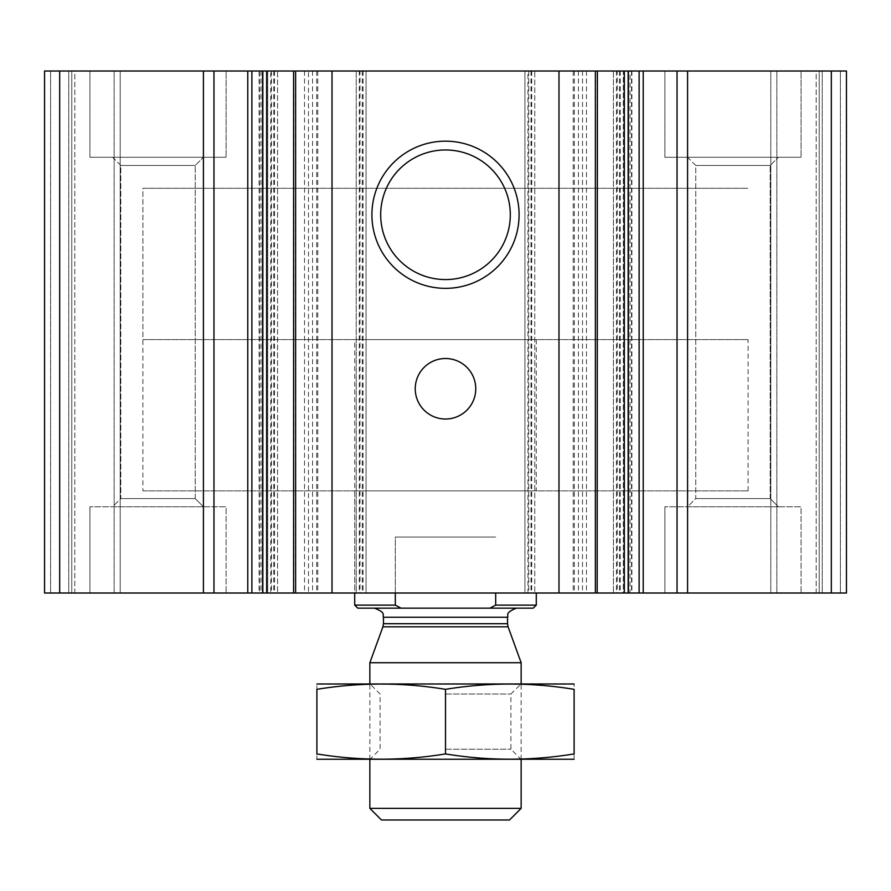<?xml version="1.0" encoding="UTF-8"?>
<svg xmlns="http://www.w3.org/2000/svg" width="891" height="891" viewBox="0 0 891 891"><rect width="100%" height="100%" fill="white"/><g stroke="black" fill="none" stroke-linecap="round" stroke-linejoin="round"><path stroke-width="0.67" stroke-dasharray="4.46 3.34" d="M270.741 71.024L277.558 71.024L277.558 593.016L277.558 71.024L44.55 71.024L44.55 593.016L44.55 71.024L68.763 71.024L44.55 71.024L50.598 71.024L44.55 71.024L44.55 593.016L277.558 593.016L267.723 593.016L267.723 71.024L270.741 71.024L270.741 593.016M360.02 71.024L267.723 71.024L267.723 593.016L366.067 593.016L366.067 71.024L360.02 71.024L360.02 593.016M527.962 71.024L534.767 71.024L534.767 593.016L534.767 71.024L356.233 71.024L356.233 593.016L356.233 71.024L366.067 71.024L366.067 593.016L356.233 593.016L534.767 593.016L524.933 593.016L524.933 71.024L527.962 71.024L527.962 593.016M617.229 71.024L524.933 71.024L524.933 593.016L623.277 593.016L623.277 71.024L617.229 71.024L617.229 593.016M831.325 71.024L613.442 71.024L613.442 593.016L613.442 71.024L623.277 71.024L623.277 593.016L846.45 593.016L770.804 593.016L846.45 593.016L846.45 71.024L846.45 593.016L846.45 71.024L819.219 71.024L819.219 593.016L819.219 71.024L819.219 593.016L819.219 71.024L816.189 71.024L846.45 71.024L846.45 593.016L846.45 71.024L819.219 71.024L819.219 593.016L819.219 71.024L819.219 593.016L819.219 71.024L770.804 71.024L770.804 593.016L776.852 593.016L770.804 593.016L770.804 71.024L846.45 71.024L831.325 71.024L831.325 593.016M816.189 593.016L776.852 593.016L816.189 593.016L816.189 71.024L770.804 71.024L770.804 593.016L770.804 71.024L816.189 71.024L816.189 593.016M628.166 593.016L631.908 593.016L628.166 593.016M630.037 71.024L628.166 71.024L630.037 71.024L630.037 593.016M582.514 71.024L582.514 593.016L597.182 593.016L597.182 71.024L573.247 71.024L597.404 71.024M574.316 71.024L574.316 593.016L573.247 593.016L597.404 593.016M574.316 593.016L582.514 593.016M558.98 71.024L558.98 593.016M332.02 71.024L332.02 593.016M293.596 593.016L317.753 593.016L293.596 593.016M308.486 71.024L293.596 71.024L308.486 71.024L308.486 593.016M262.834 593.016L259.092 593.016L262.834 593.016M259.47 71.024L262.834 71.024L259.47 71.024L259.47 593.016M44.55 593.016L120.196 593.016L44.55 593.016L44.55 71.024L44.55 593.016M68.763 71.024L71.781 71.024L71.781 593.016L71.781 71.024L71.781 593.016L71.781 71.024L74.811 71.024L68.763 71.024L71.781 71.024L71.781 593.016L71.781 71.024L71.781 593.016L71.781 71.024L120.196 71.024L120.196 593.016L114.148 593.016L120.196 593.016L120.196 71.024L50.598 71.024L68.763 71.024L68.763 593.016L68.763 71.024M74.811 593.016L114.148 593.016L74.811 593.016L74.811 71.024L120.196 71.024L120.196 593.016L120.196 71.024L74.811 71.024L74.811 593.016M226.114 71.024L89.935 71.024L226.114 71.024L89.935 71.024L226.114 71.024L226.114 157.273L89.935 157.273L89.935 71.024L89.935 157.273L226.114 157.273L89.935 157.273L226.114 157.273L226.114 71.024M801.065 71.024L664.886 71.024L801.065 71.024L664.886 71.024L801.065 71.024L801.065 157.273L664.886 157.273L664.886 71.024L664.886 157.273L801.065 157.273L664.886 157.273L801.065 157.273L801.065 71.024M226.114 593.016L89.935 593.016L226.114 593.016L89.935 593.016L226.114 593.016L226.114 506.779L89.935 506.779L226.114 506.779L89.935 506.779L226.114 506.779L226.114 593.016M801.065 593.016L664.886 593.016L801.065 593.016L664.886 593.016L801.065 593.016L801.065 506.779L664.886 506.779L801.065 506.779L664.886 506.779L801.065 506.779L801.065 593.016M354.718 339.594L536.282 339.594L354.718 339.594L354.718 593.016L536.282 593.016L354.718 593.016L354.718 490.885L536.282 490.885L354.718 490.885M142.894 490.885L748.106 490.885L142.894 490.885L142.894 188.291L748.106 188.291L142.894 188.291L748.106 188.291L142.894 188.291L142.894 339.594L748.106 339.594L142.894 339.594M445.5 358.505A30.261 30.261 0 0 1 471.707 403.89A30.261 30.261 0 0 1 419.293 403.89A30.261 30.261 0 0 1 445.5 358.505M445.5 149.966A64.798 64.798 0 0 1 501.622 247.163A64.798 64.798 0 0 1 389.378 247.163A64.798 64.798 0 0 1 445.5 149.966M664.886 593.016L664.886 506.779L664.886 593.016M687.585 506.779L778.366 506.779L687.585 506.779L778.366 506.779L687.585 506.779L695.771 498.581L770.169 498.581L695.771 498.581L695.771 165.459L770.169 165.459L695.771 165.459L770.169 165.459L695.771 165.459L687.585 157.273L778.366 157.273L687.585 157.273L778.366 157.273L687.585 157.273L695.771 165.459L695.771 498.581L770.169 498.581L695.771 498.581L687.585 506.779M89.935 593.016L89.935 506.779L89.935 593.016M112.634 506.779L203.415 506.779L112.634 506.779L203.415 506.779L112.634 506.779L120.831 498.581L195.229 498.581L120.831 498.581L120.831 165.459L195.229 165.459L120.831 165.459L195.229 165.459L120.831 165.459L112.634 157.273L203.415 157.273L112.634 157.273L203.415 157.273L112.634 157.273L120.831 165.459L120.831 498.581L195.229 498.581L120.831 498.581L112.634 506.779M533.252 608.152L357.748 608.152M445.5 608.152L516.613 608.152L445.5 608.152M401.028 608.152L395.314 605.123L354.718 605.123M536.282 605.123L495.686 605.123L489.972 608.152M395.314 593.016L395.314 537.039L495.686 537.039L395.314 537.039L495.686 537.039L395.314 537.039L395.314 605.123M495.686 593.016L495.686 605.123M509.541 819.976L381.459 819.976M521.146 808.371L369.854 808.371M521.146 662.726L369.854 662.726M573.347 759.455L317.653 759.455M445.5 759.455L521.146 759.455L445.5 759.455M574.105 753.92C574.105 760.925 574.105 760.925 574.105 753.92L574.105 689.333C574.105 682.328 574.105 682.328 574.105 689.333C531.236 682.317 488.368 682.317 445.5 689.333C402.632 682.317 359.764 682.317 316.895 689.333C316.895 682.328 316.895 682.328 316.895 689.333L316.895 753.92C316.895 760.925 316.895 760.925 316.895 753.92C359.764 760.936 402.632 760.936 445.5 753.92C488.368 760.936 531.236 760.936 574.105 753.92M445.5 753.92L445.5 689.333M445.5 683.798L521.146 683.798L445.5 683.798M573.347 683.798L317.653 683.798M445.5 749.22L510.911 749.22L445.5 749.22M445.5 694.033L510.911 694.033L445.5 694.033M59.675 71.024L59.675 593.016M271.499 71.024L271.499 593.016M274.528 71.024L274.528 593.016M273.771 71.024L273.771 593.016M363.038 71.024L363.038 593.016M359.262 71.024L359.262 593.016M362.281 71.024L362.281 593.016M528.719 71.024L528.719 593.016M531.738 71.024L531.738 593.016M530.98 71.024L530.98 593.016M620.259 71.024L620.259 593.016M616.472 71.024L616.472 593.016M619.501 71.024L619.501 593.016M840.402 71.024L840.402 593.016L840.402 71.024M822.237 71.024L822.237 593.016L822.237 71.024M776.852 71.024L776.852 593.016L776.852 71.024M631.53 71.024L631.53 593.016M578.448 71.024L578.448 593.016M586.467 71.024L586.467 593.016M293.818 71.024L293.818 593.016M304.533 71.024L304.533 593.016M312.552 71.024L312.552 593.016M316.684 71.024L316.684 593.016M260.963 71.024L260.963 593.016M50.598 71.024L50.598 593.016L50.598 71.024M114.148 71.024L114.148 593.016L114.148 71.024M508.082 626.818L382.918 626.818M507.536 623.711L383.464 623.711M507.536 617.229L383.464 617.229M631.908 71.024L631.908 593.016M573.247 71.024L573.247 593.016M317.753 71.024L317.753 593.016M259.092 71.024L259.092 593.016M536.282 339.594L536.282 490.885M748.106 490.885L748.106 339.594M770.169 498.581L778.366 506.779L770.169 498.581L770.169 165.459L778.366 157.273L770.169 165.459L770.169 498.581M195.229 498.581L203.415 506.779L195.229 498.581L195.229 165.459L203.415 157.273L195.229 165.459L195.229 498.581M521.146 759.455L521.146 683.798L510.911 694.033L510.911 749.22L521.146 759.455M369.854 759.455L369.854 683.798L380.089 694.033L380.089 749.22L369.854 759.455"/><path stroke-width="1.34" d="M687.585 593.016L687.585 71.024L846.45 71.024L846.45 593.016L44.55 593.016L44.55 71.024L59.675 71.024L59.675 593.016M687.585 71.024L677.037 71.024L677.037 593.016M677.037 71.024L624.324 71.024L624.324 593.016M597.182 71.024L624.324 71.024M597.182 593.016L597.404 71.024L558.98 71.024L558.98 593.016M445.5 141.168A73.597 73.597 0 0 1 509.229 251.563A73.597 73.597 0 0 1 381.771 251.563A73.597 73.597 0 0 1 445.5 141.168M445.5 358.505A30.261 30.261 0 0 1 471.707 403.89A30.261 30.261 0 0 1 419.293 403.89A30.261 30.261 0 0 1 445.5 358.505M558.98 71.024L332.02 71.024L332.02 593.016M332.02 71.024L293.596 71.024L293.596 593.016M213.963 593.016L213.963 71.024L293.596 71.024M213.963 71.024L203.415 71.024L203.415 593.016M203.415 71.024L59.675 71.024M445.5 149.966A64.798 64.798 0 0 1 501.622 247.163A64.798 64.798 0 0 1 389.378 247.163A64.798 64.798 0 0 1 445.5 149.966M489.972 608.152L495.686 605.123L536.282 605.123L533.252 608.152L357.748 608.152L354.718 605.123L395.314 605.123L401.028 608.152M354.718 605.123L354.718 593.016M395.314 605.123L395.314 593.016M495.686 605.123L495.686 593.016M521.146 808.371L369.854 808.371L381.459 819.976L509.541 819.976L521.146 808.371L521.146 759.455M369.854 683.798L369.854 662.726L521.146 662.726L521.146 683.798M316.895 759.243L574.105 759.243M574.105 753.92C574.105 760.925 574.105 760.925 574.105 753.92C531.236 760.936 488.368 760.936 445.5 753.92C402.632 760.936 359.764 760.936 316.895 753.92C316.895 760.925 316.895 760.925 316.895 753.92L316.895 689.333C316.895 682.328 316.895 682.328 316.895 689.333C359.764 682.317 402.632 682.317 445.5 689.333C488.368 682.317 531.236 682.317 574.105 689.333C574.105 682.328 574.105 682.328 574.105 689.333L574.105 753.92M445.5 753.92L445.5 689.333M316.895 683.998L574.105 683.998M831.325 71.024L831.325 593.016M643.224 71.024L643.224 593.016M639.114 71.024L639.114 593.016M628.4 71.024L628.4 593.016M595.377 71.024L595.377 593.016M295.623 71.024L295.623 593.016M266.676 71.024L266.676 593.016M262.6 71.024L262.6 593.016M251.886 71.024L251.886 593.016M247.776 71.024L247.776 593.016M508.082 626.818L507.536 623.711L383.464 623.711L382.918 626.818L508.082 626.818L521.146 662.726M383.464 623.711L383.464 617.229L507.536 617.229C508.973 615.558 503.927 612.908 516.613 608.152M628.166 71.024L628.166 593.016M262.834 71.024L262.834 593.016M536.282 605.123L536.282 593.016M369.854 808.371L369.854 759.455M382.918 626.818L369.854 662.726M507.536 623.711L507.536 617.229M383.464 617.229C382.027 615.558 387.073 612.908 374.387 608.152"/></g></svg>
